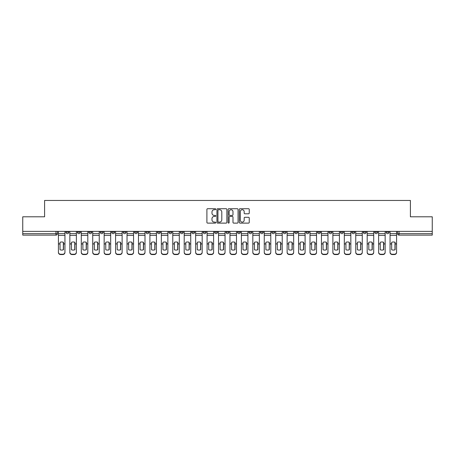 <?xml version="1.0" encoding="UTF-8"?>
<svg xmlns="http://www.w3.org/2000/svg" width="455" height="455" viewBox="0 0 455 455"><rect width="100%" height="100%" fill="white"/><g stroke="black" fill="none" stroke-linecap="round" stroke-linejoin="round"><path stroke-width="0.68" d="M215.772 209.226A0.506 0.506 0 0 0 215.266 208.72L207.622 208.72A0.722 0.722 0 0 0 206.9 209.442L206.9 222.393A0.722 0.722 0 0 0 207.622 223.115L215.266 223.115A0.506 0.506 0 0 0 215.772 222.609A0.506 0.506 0 0 0 215.266 222.108L214.277 222.108A2.303 2.303 0 0 1 211.973 219.805L211.973 218.724A2.303 2.303 0 0 1 214.277 216.421L215.266 216.421A0.506 0.506 0 0 0 215.772 215.915A0.506 0.506 0 0 0 215.266 215.414L214.277 215.414A2.303 2.303 0 0 1 211.973 213.111L211.973 212.03A2.303 2.303 0 0 1 214.277 209.727L215.266 209.727A0.506 0.506 0 0 0 215.772 209.226M374.704 231.385L374.704 232.192L377.633 232.192A1.467 1.467 0 0 1 376.171 233.66A1.467 1.467 0 0 1 374.704 232.192L374.704 231.385M363.266 231.385L363.266 232.192L366.201 232.192A1.467 1.467 0 0 1 364.734 233.66A1.467 1.467 0 0 1 363.266 232.192L363.266 231.385M294.652 231.385L294.652 232.192L297.581 232.192A1.467 1.467 0 0 1 296.114 233.66A1.467 1.467 0 0 1 294.652 232.192L294.652 231.385M283.215 231.385L283.215 232.192L286.144 232.192A1.467 1.467 0 0 1 284.682 233.66A1.467 1.467 0 0 1 283.215 232.192L283.215 231.385M271.777 231.385L271.777 232.192L274.712 232.192A1.467 1.467 0 0 1 273.245 233.66A1.467 1.467 0 0 1 271.777 232.192L271.777 231.385M248.908 231.385L248.908 232.192L251.837 232.192A1.467 1.467 0 0 1 250.369 233.66A1.467 1.467 0 0 1 248.908 232.192L248.908 231.385M226.033 232.192L226.033 231.385L226.033 232.192A1.467 1.467 0 0 0 227.5 233.66A1.467 1.467 0 0 1 226.033 232.192L228.967 232.192A1.467 1.467 0 0 1 227.5 233.66A1.467 1.467 0 0 0 228.967 232.192L228.967 231.385L228.967 232.192M214.595 232.192L214.595 231.385L214.595 232.192A1.467 1.467 0 0 0 216.062 233.66A1.467 1.467 0 0 1 214.595 232.192L217.53 232.192A1.467 1.467 0 0 1 216.062 233.66M203.163 232.192L203.163 231.385L203.163 232.192A1.467 1.467 0 0 0 204.631 233.66A1.467 1.467 0 0 1 203.163 232.192L206.092 232.192A1.467 1.467 0 0 1 204.631 233.66A1.467 1.467 0 0 0 206.092 232.192L206.092 231.385L206.092 232.192M191.726 231.385L191.726 232.192L194.66 232.192A1.467 1.467 0 0 1 193.193 233.66A1.467 1.467 0 0 1 191.726 232.192L191.726 231.385M180.288 231.385L180.288 232.192L183.223 232.192A1.467 1.467 0 0 1 181.755 233.66A1.467 1.467 0 0 1 180.288 232.192L180.288 231.385M168.856 231.385L168.856 232.192L171.785 232.192A1.467 1.467 0 0 1 170.318 233.66A1.467 1.467 0 0 1 168.856 232.192L168.856 231.385M157.419 232.192L157.419 231.385L157.419 232.192A1.467 1.467 0 0 0 158.886 233.66A1.467 1.467 0 0 1 157.419 232.192L160.348 232.192A1.467 1.467 0 0 1 158.886 233.66M134.543 232.192L134.543 231.385L134.543 232.192A1.467 1.467 0 0 0 136.011 233.66A1.467 1.467 0 0 1 134.543 232.192L137.478 232.192A1.467 1.467 0 0 1 136.011 233.66A1.467 1.467 0 0 0 137.478 232.192L137.478 231.385L137.478 232.192M123.112 232.192L123.112 231.385L123.112 232.192A1.467 1.467 0 0 0 124.573 233.66A1.467 1.467 0 0 1 123.112 232.192L126.041 232.192A1.467 1.467 0 0 1 124.573 233.66A1.467 1.467 0 0 0 126.041 232.192L126.041 231.385L126.041 232.192M111.674 232.192L111.674 231.385L111.674 232.192A1.467 1.467 0 0 0 113.141 233.66A1.467 1.467 0 0 1 111.674 232.192L114.603 232.192A1.467 1.467 0 0 1 113.141 233.66A1.467 1.467 0 0 0 114.603 232.192L114.603 231.385L114.603 232.192M100.237 232.192L100.237 231.385L100.237 232.192A1.467 1.467 0 0 0 101.704 233.66A1.467 1.467 0 0 1 100.237 232.192L103.171 232.192A1.467 1.467 0 0 1 101.704 233.66M88.799 232.192L88.799 231.385L88.799 232.192A1.467 1.467 0 0 0 90.266 233.66A1.467 1.467 0 0 1 88.799 232.192L91.734 232.192A1.467 1.467 0 0 1 90.266 233.66A1.467 1.467 0 0 0 91.734 232.192L91.734 231.385L91.734 232.192M77.367 232.192L77.367 231.385L77.367 232.192A1.467 1.467 0 0 0 78.829 233.66A1.467 1.467 0 0 1 77.367 232.192L80.296 232.192A1.467 1.467 0 0 1 78.829 233.66A1.467 1.467 0 0 0 80.296 232.192L80.296 231.385L80.296 232.192M248.527 213.793A0.722 0.722 0 0 0 249.249 213.076L249.249 209.442A0.722 0.722 0 0 0 248.527 208.72L240.041 208.72A0.722 0.722 0 0 0 239.319 209.442L239.319 222.393A0.722 0.722 0 0 0 240.041 223.115L248.527 223.115A0.722 0.722 0 0 0 249.249 222.393L249.249 218.002A0.722 0.722 0 0 0 248.527 217.285L244.898 217.285A0.722 0.722 0 0 0 244.176 218.002L244.176 220.18A1.922 1.922 0 0 1 242.253 222.108A1.922 1.922 0 0 1 240.325 220.18L240.325 211.655A1.922 1.922 0 0 1 242.253 209.727A1.922 1.922 0 0 1 244.176 211.655L244.176 213.076A0.722 0.722 0 0 0 244.898 213.793L248.527 213.793M22.75 231.385L22.75 216.796L44.596 216.796L44.596 200.45L410.404 200.45L410.404 216.796L432.25 216.796L432.25 231.385L22.75 231.385L22.75 233.66L57.427 233.66L57.427 231.385L57.427 233.66A1.467 1.467 0 0 1 55.959 235.121L22.75 235.121L22.75 233.66M226.869 209.442A0.722 0.722 0 0 0 226.152 208.72L217.661 208.72A0.722 0.722 0 0 0 216.938 209.442L216.938 222.393A0.722 0.722 0 0 0 217.661 223.115L226.152 223.115A0.722 0.722 0 0 0 226.869 222.393L226.869 209.442M228.848 208.72L237.339 208.72A0.722 0.722 0 0 1 238.062 209.442L238.062 222.393A0.722 0.722 0 0 1 237.339 223.115L233.705 223.115A0.722 0.722 0 0 1 232.988 222.393L232.988 217.143A0.722 0.722 0 0 0 232.266 216.421L229.855 216.421A0.722 0.722 0 0 0 229.138 217.143L229.138 222.609A0.506 0.506 0 0 1 228.632 223.115A0.506 0.506 0 0 1 228.131 222.609L228.131 209.442A0.722 0.722 0 0 1 228.848 208.72M397.573 231.385L397.573 233.66L432.25 233.66L432.25 235.121L399.041 235.121A1.467 1.467 0 0 1 397.573 233.66M432.25 231.385L432.25 233.66M389.07 231.385L389.07 232.192A1.467 1.467 0 0 1 387.603 233.66A1.467 1.467 0 0 1 386.141 232.192L389.07 232.192M386.141 231.385L386.141 232.192M377.633 231.385L377.633 232.192M366.201 231.385L366.201 232.192L366.201 231.385M354.763 231.385L354.763 232.192A1.467 1.467 0 0 1 353.296 233.66A1.467 1.467 0 0 1 351.829 232.192L354.763 232.192M351.829 231.385L351.829 232.192M343.326 231.385L343.326 232.192A1.467 1.467 0 0 1 341.859 233.66A1.467 1.467 0 0 1 340.397 232.192L343.326 232.192M340.397 231.385L340.397 232.192M331.888 231.385L331.888 232.192A1.467 1.467 0 0 1 330.427 233.66A1.467 1.467 0 0 1 328.959 232.192L331.888 232.192M328.959 231.385L328.959 232.192M320.457 231.385L320.457 232.192A1.467 1.467 0 0 1 318.989 233.66A1.467 1.467 0 0 1 317.522 232.192L320.457 232.192M317.522 231.385L317.522 232.192M309.019 231.385L309.019 232.192A1.467 1.467 0 0 1 307.552 233.66A1.467 1.467 0 0 1 306.084 232.192L309.019 232.192M306.084 231.385L306.084 232.192M297.581 231.385L297.581 232.192A1.467 1.467 0 0 1 296.114 233.66M286.144 231.385L286.144 232.192M274.712 232.192L274.712 231.385L274.712 232.192A1.467 1.467 0 0 1 273.245 233.66M263.274 231.385L263.274 232.192A1.467 1.467 0 0 1 261.807 233.66A1.467 1.467 0 0 1 260.34 232.192A1.467 1.467 0 0 0 261.807 233.66A1.467 1.467 0 0 0 263.274 232.192L260.34 232.192L260.34 231.385M251.837 232.192L251.837 231.385L251.837 232.192A1.467 1.467 0 0 1 250.369 233.66M240.405 231.385L240.405 232.192A1.467 1.467 0 0 1 238.938 233.66A1.467 1.467 0 0 1 237.47 232.192A1.467 1.467 0 0 0 238.938 233.66M237.47 231.385L237.47 232.192L240.405 232.192M217.53 231.385L217.53 232.192L217.53 231.385M194.66 232.192L194.66 231.385L194.66 232.192A1.467 1.467 0 0 1 193.193 233.66M183.223 232.192L183.223 231.385L183.223 232.192A1.467 1.467 0 0 1 181.755 233.66M171.785 232.192L171.785 231.385L171.785 232.192A1.467 1.467 0 0 1 170.318 233.66M160.348 231.385L160.348 232.192L160.348 231.385M148.916 232.192L148.916 231.385L148.916 232.192A1.467 1.467 0 0 1 147.448 233.66A1.467 1.467 0 0 1 145.981 232.192L148.916 232.192A1.467 1.467 0 0 1 147.448 233.66M145.981 231.385L145.981 232.192M103.171 231.385L103.171 232.192L103.171 231.385M68.859 231.385L68.859 232.192A1.467 1.467 0 0 1 67.397 233.66A1.467 1.467 0 0 1 65.93 232.192A1.467 1.467 0 0 0 67.397 233.66A1.467 1.467 0 0 0 68.859 232.192L68.859 231.385M65.93 231.385L65.93 232.192L68.859 232.192M55.959 231.385L55.959 235.121A1.467 1.467 0 0 0 57.427 233.66M218.451 209.727A0.506 0.506 0 0 0 217.945 210.233L217.945 221.602A0.506 0.506 0 0 0 218.451 222.108L219.492 222.108A2.303 2.303 0 0 0 221.795 219.805L221.795 212.03A2.303 2.303 0 0 0 219.492 209.727L218.451 209.727M232.988 211.689A1.922 1.922 0 0 0 231.06 209.766A1.922 1.922 0 0 0 229.138 211.689L229.138 214.692A0.722 0.722 0 0 0 229.855 215.414L232.266 215.414A0.722 0.722 0 0 0 232.988 214.692L232.988 211.689M63.325 249.812L63.325 242.231M61.675 241.98A4.544 3.998 180 0 1 63.325 242.282M58.416 244.272L58.416 252.161A2.201 2.087 0 0 0 60.612 254.248L62.739 254.248A2.201 2.087 0 0 0 64.94 252.161L64.94 252.462A2.201 2.087 180 0 1 62.739 254.55L62.739 254.248M61.675 250.074A4.544 4.311 180 0 0 63.325 249.755M63.472 243.965L63.472 242.282A4.544 3.998 180 0 0 61.749 241.98A4.544 3.998 180 0 0 60.026 242.282L60.026 249.755A4.544 4.311 180 0 0 63.472 249.755L63.472 243.965L64.94 243.965L64.94 252.462M64.94 231.385L64.94 243.965M58.416 231.385L58.416 252.462A2.201 2.087 180 0 0 60.612 254.55L62.739 254.55M74.762 249.812L74.762 242.231M73.113 241.98A4.544 3.998 180 0 1 74.762 242.282M69.848 244.272L69.848 252.161A2.201 2.087 0 0 0 72.049 254.248L74.176 254.248A2.201 2.087 0 0 0 76.377 252.161L76.377 252.462A2.201 2.087 180 0 1 74.176 254.55L74.176 254.248M73.113 250.074A4.544 4.311 180 0 0 74.762 249.755M86.2 249.812L86.2 242.231M84.55 241.98A4.544 3.998 180 0 1 86.2 242.282M81.286 244.272L81.286 252.161A2.201 2.087 0 0 0 83.487 254.248L85.614 254.248A2.201 2.087 0 0 0 87.809 252.161L87.809 252.462A2.201 2.087 180 0 1 85.614 254.55L85.614 254.248M84.55 250.074A4.544 4.311 180 0 0 86.2 249.755M74.91 243.965L74.91 242.282A4.544 3.998 180 0 0 73.187 241.98A4.544 3.998 180 0 0 71.463 242.282L71.463 249.755A4.544 4.311 180 0 0 74.91 249.755L74.91 243.965L76.377 243.965L76.377 252.462M76.377 231.385L76.377 243.965M69.848 231.385L69.848 252.462A2.201 2.087 180 0 0 72.049 254.55L74.176 254.55M86.348 243.965L86.348 242.282A4.544 3.998 180 0 0 84.624 241.98A4.544 3.998 180 0 0 82.901 242.282L82.901 249.755A4.544 4.311 180 0 0 86.348 249.755L86.348 243.965L87.809 243.965L87.809 252.462M87.809 231.385L87.809 243.965M81.286 231.385L81.286 252.462A2.201 2.087 180 0 0 83.487 254.55L85.614 254.55M97.632 249.812L97.632 242.231M95.982 241.98A4.544 3.998 180 0 1 97.632 242.282M92.723 244.272L92.723 252.161A2.201 2.087 0 0 0 94.924 254.248L97.046 254.248A2.201 2.087 0 0 0 99.247 252.161L99.247 252.462A2.201 2.087 180 0 1 97.046 254.55L97.046 254.248M95.982 250.074A4.544 4.311 180 0 0 97.632 249.755M109.069 249.812L109.069 242.231M107.42 241.98A4.544 3.998 180 0 1 109.069 242.282M104.161 244.272L104.161 252.161A2.201 2.087 0 0 0 106.356 254.248L108.483 254.248A2.201 2.087 0 0 0 110.684 252.161L110.684 252.462A2.201 2.087 180 0 1 108.483 254.55L108.483 254.248M107.42 250.074A4.544 4.311 180 0 0 109.069 249.755M120.507 249.812L120.507 242.231M118.857 241.98A4.544 3.998 180 0 1 120.507 242.282M115.593 244.272L115.593 252.161A2.201 2.087 0 0 0 117.794 254.248L119.921 254.248A2.201 2.087 0 0 0 122.122 252.161L122.122 252.462A2.201 2.087 180 0 1 119.921 254.55L119.921 254.248M118.857 250.074A4.544 4.311 180 0 0 120.507 249.755M97.779 243.965L97.779 242.282A4.544 3.998 180 0 0 96.056 241.98A4.544 3.998 180 0 0 94.333 242.282L94.333 249.755A4.544 4.311 180 0 0 97.779 249.755L97.779 243.965L99.247 243.965L99.247 252.462M99.247 231.385L99.247 243.965M92.723 231.385L92.723 252.462A2.201 2.087 180 0 0 94.924 254.55L97.046 254.55M109.217 243.965L109.217 242.282A4.544 3.998 180 0 0 107.494 241.98A4.544 3.998 180 0 0 105.77 242.282L105.77 249.755A4.544 4.311 180 0 0 109.217 249.755L109.217 243.965L110.684 243.965L110.684 252.462M110.684 231.385L110.684 243.965M104.161 231.385L104.161 252.462A2.201 2.087 180 0 0 106.356 254.55L108.483 254.55M120.655 243.965L120.655 242.282A4.544 3.998 180 0 0 118.931 241.98A4.544 3.998 180 0 0 117.208 242.282L117.208 249.755A4.544 4.311 180 0 0 120.655 249.755L120.655 243.965L122.122 243.965L122.122 252.462M122.122 231.385L122.122 243.965M115.593 231.385L115.593 252.462A2.201 2.087 180 0 0 117.794 254.55L119.921 254.55M132.087 243.965L132.087 242.282A4.544 3.998 180 0 0 130.369 241.98A4.544 3.998 180 0 0 128.646 242.282L128.646 249.755A4.544 4.311 180 0 0 132.087 249.755L132.087 243.965L133.554 243.965L133.554 252.462A2.201 2.087 180 0 1 131.358 254.55L131.358 254.248A2.201 2.087 0 0 0 133.554 252.161L133.554 252.462M133.554 231.385L133.554 243.965M127.03 231.385L127.03 252.161A2.201 2.087 0 0 0 129.231 254.248L131.358 254.248M129.231 254.248L129.231 254.55L131.358 254.55M129.231 254.55A2.201 2.087 180 0 1 127.03 252.462L127.03 244.272M143.524 243.965L143.524 242.282A4.544 3.998 180 0 0 141.801 241.98A4.544 3.998 180 0 0 140.077 242.282L140.077 249.755A4.544 4.311 180 0 0 143.524 249.755L143.524 243.965L144.991 243.965L144.991 252.462A2.201 2.087 180 0 1 142.79 254.55L142.79 254.248A2.201 2.087 0 0 0 144.991 252.161L144.991 252.462M144.991 231.385L144.991 243.965M138.468 231.385L138.468 252.161A2.201 2.087 0 0 0 140.669 254.248L142.79 254.248M140.669 254.248L140.669 254.55L142.79 254.55M140.669 254.55A2.201 2.087 180 0 1 138.468 252.462L138.468 244.272M154.962 243.965L154.962 242.282A4.544 3.998 180 0 0 153.238 241.98A4.544 3.998 180 0 0 151.515 242.282L151.515 249.755A4.544 4.311 180 0 0 154.962 249.755L154.962 243.965L156.429 243.965L156.429 252.462A2.201 2.087 180 0 1 154.228 254.55L154.228 254.248A2.201 2.087 0 0 0 156.429 252.161L156.429 252.462M156.429 231.385L156.429 243.965M149.905 231.385L149.905 252.161A2.201 2.087 0 0 0 152.101 254.248L154.228 254.248M152.101 254.248L152.101 254.55L154.228 254.55M152.101 254.55A2.201 2.087 180 0 1 149.905 252.462L149.905 244.272M166.399 243.965L166.399 242.282A4.544 3.998 180 0 0 164.676 241.98A4.544 3.998 180 0 0 162.953 242.282L162.953 249.755A4.544 4.311 180 0 0 166.399 249.755L166.399 243.965L167.867 243.965L167.867 252.462A2.201 2.087 180 0 1 165.665 254.55L165.665 254.248A2.201 2.087 0 0 0 167.867 252.161L167.867 252.462M167.867 231.385L167.867 243.965M161.337 231.385L161.337 252.161A2.201 2.087 0 0 0 163.538 254.248L165.665 254.248M163.538 254.248L163.538 254.55L165.665 254.55M163.538 254.55A2.201 2.087 180 0 1 161.337 252.462L161.337 244.272M177.831 243.965L177.831 242.282A4.544 3.998 180 0 0 176.113 241.98A4.544 3.998 180 0 0 174.39 242.282L174.39 249.755A4.544 4.311 180 0 0 177.831 249.755L177.831 243.965L179.298 243.965L179.298 252.462A2.201 2.087 180 0 1 177.103 254.55L177.103 254.248A2.201 2.087 0 0 0 179.298 252.161L179.298 252.462M179.298 231.385L179.298 243.965M172.775 231.385L172.775 252.161A2.201 2.087 0 0 0 174.976 254.248L177.103 254.248M174.976 254.248L174.976 254.55L177.103 254.55M174.976 254.55A2.201 2.087 180 0 1 172.775 252.462L172.775 244.272M189.269 243.965L189.269 242.282A4.544 3.998 180 0 0 187.545 241.98A4.544 3.998 180 0 0 185.822 242.282L185.822 249.755A4.544 4.311 180 0 0 189.269 249.755L189.269 243.965L190.736 243.965L190.736 252.462A2.201 2.087 180 0 1 188.535 254.55L188.535 254.248A2.201 2.087 0 0 0 190.736 252.161L190.736 252.462M190.736 231.385L190.736 243.965M184.212 231.385L184.212 252.161A2.201 2.087 0 0 0 186.413 254.248L188.535 254.248M186.413 254.248L186.413 254.55L188.535 254.55M186.413 254.55A2.201 2.087 180 0 1 184.212 252.462L184.212 244.272M200.706 243.965L200.706 242.282A4.544 3.998 180 0 0 198.983 241.98A4.544 3.998 180 0 0 197.26 242.282L197.26 249.755A4.544 4.311 180 0 0 200.706 249.755L200.706 243.965L202.174 243.965L202.174 252.462A2.201 2.087 180 0 1 199.972 254.55L199.972 254.248A2.201 2.087 0 0 0 202.174 252.161L202.174 252.462M202.174 231.385L202.174 243.965M195.65 231.385L195.65 252.161A2.201 2.087 0 0 0 197.845 254.248L199.972 254.248M197.845 254.248L197.845 254.55L199.972 254.55M197.845 254.55A2.201 2.087 180 0 1 195.65 252.462L195.65 244.272M212.144 243.965L212.144 242.282A4.544 3.998 180 0 0 210.42 241.98A4.544 3.998 180 0 0 208.697 242.282L208.697 249.755A4.544 4.311 180 0 0 212.144 249.755L212.144 243.965L213.605 243.965L213.605 252.462A2.201 2.087 180 0 1 211.41 254.55L211.41 254.248A2.201 2.087 0 0 0 213.605 252.161L213.605 252.462M213.605 231.385L213.605 243.965M207.082 231.385L207.082 252.161A2.201 2.087 0 0 0 209.283 254.248L211.41 254.248M209.283 254.248L209.283 254.55L211.41 254.55M209.283 254.55A2.201 2.087 180 0 1 207.082 252.462L207.082 244.272M223.576 243.965L223.576 242.282A4.544 3.998 180 0 0 221.858 241.98A4.544 3.998 180 0 0 220.135 242.282L220.135 249.755A4.544 4.311 180 0 0 223.576 249.755L223.576 243.965L225.043 243.965L225.043 252.462A2.201 2.087 180 0 1 222.848 254.55L222.848 254.248A2.201 2.087 0 0 0 225.043 252.161L225.043 252.462M225.043 231.385L225.043 243.965M218.519 231.385L218.519 252.161A2.201 2.087 0 0 0 220.72 254.248L222.848 254.248M220.72 254.248L220.72 254.55L222.848 254.55M220.72 254.55A2.201 2.087 180 0 1 218.519 252.462L218.519 244.272M235.013 243.965L235.013 242.282A4.544 3.998 180 0 0 233.29 241.98A4.544 3.998 180 0 0 231.567 242.282L231.567 249.755A4.544 4.311 180 0 0 235.013 249.755L235.013 243.965L236.481 243.965L236.481 252.462A2.201 2.087 180 0 1 234.28 254.55L234.28 254.248A2.201 2.087 0 0 0 236.481 252.161L236.481 252.462M236.481 231.385L236.481 243.965M229.957 231.385L229.957 252.161A2.201 2.087 0 0 0 232.152 254.248L234.28 254.248M232.152 254.248L232.152 254.55L234.28 254.55M232.152 254.55A2.201 2.087 180 0 1 229.957 252.462L229.957 244.272M246.451 243.965L246.451 242.282A4.544 3.998 180 0 0 244.727 241.98A4.544 3.998 180 0 0 243.004 242.282L243.004 249.755A4.544 4.311 180 0 0 246.451 249.755L246.451 243.965L247.918 243.965L247.918 252.462A2.201 2.087 180 0 1 245.717 254.55L245.717 254.248A2.201 2.087 0 0 0 247.918 252.161L247.918 252.462M247.918 231.385L247.918 243.965M241.395 231.385L241.395 252.161A2.201 2.087 0 0 0 243.59 254.248L245.717 254.248M243.59 254.248L243.59 254.55L245.717 254.55M243.59 254.55A2.201 2.087 180 0 1 241.395 252.462L241.395 244.272M257.888 243.965L257.888 242.282A4.544 3.998 180 0 0 256.165 241.98A4.544 3.998 180 0 0 254.442 242.282L254.442 249.755A4.544 4.311 180 0 0 257.888 249.755L257.888 243.965L259.35 243.965L259.35 252.462A2.201 2.087 180 0 1 257.155 254.55L257.155 254.248A2.201 2.087 0 0 0 259.35 252.161L259.35 252.462M259.35 231.385L259.35 243.965M252.826 231.385L252.826 252.161A2.201 2.087 0 0 0 255.027 254.248L257.155 254.248M255.027 254.248L255.027 254.55L257.155 254.55M255.027 254.55A2.201 2.087 180 0 1 252.826 252.462L252.826 244.272M269.32 243.965L269.32 242.282A4.544 3.998 180 0 0 267.597 241.98A4.544 3.998 180 0 0 265.879 242.282L265.879 249.755A4.544 4.311 180 0 0 269.32 249.755L269.32 243.965L270.788 243.965L270.788 252.462A2.201 2.087 180 0 1 268.587 254.55L268.587 254.248A2.201 2.087 0 0 0 270.788 252.161L270.788 252.462M270.788 231.385L270.788 243.965M264.264 231.385L264.264 252.161A2.201 2.087 0 0 0 266.465 254.248L268.587 254.248M266.465 254.248L266.465 254.55L268.587 254.55M266.465 254.55A2.201 2.087 180 0 1 264.264 252.462L264.264 244.272M280.758 243.965L280.758 242.282A4.544 3.998 180 0 0 279.034 241.98A4.544 3.998 180 0 0 277.311 242.282L277.311 249.755A4.544 4.311 180 0 0 280.758 249.755L280.758 243.965L282.225 243.965L282.225 252.462A2.201 2.087 180 0 1 280.024 254.55L280.024 254.248A2.201 2.087 0 0 0 282.225 252.161L282.225 252.462M282.225 231.385L282.225 243.965M275.702 231.385L275.702 252.161A2.201 2.087 0 0 0 277.897 254.248L280.024 254.248M277.897 254.248L277.897 254.55L280.024 254.55M277.897 254.55A2.201 2.087 180 0 1 275.702 252.462L275.702 244.272M292.195 243.965L292.195 242.282A4.544 3.998 180 0 0 290.472 241.98A4.544 3.998 180 0 0 288.749 242.282L288.749 249.755A4.544 4.311 180 0 0 292.195 249.755L292.195 243.965L293.663 243.965L293.663 252.462A2.201 2.087 180 0 1 291.462 254.55L291.462 254.248A2.201 2.087 0 0 0 293.663 252.161L293.663 252.462M293.663 231.385L293.663 243.965M287.133 231.385L287.133 252.161A2.201 2.087 0 0 0 289.334 254.248L291.462 254.248M289.334 254.248L289.334 254.55L291.462 254.55M289.334 254.55A2.201 2.087 180 0 1 287.133 252.462L287.133 244.272M303.633 243.965L303.633 242.282A4.544 3.998 180 0 0 301.91 241.98A4.544 3.998 180 0 0 300.186 242.282L300.186 249.755A4.544 4.311 180 0 0 303.633 249.755L303.633 243.965L305.095 243.965L305.095 252.462A2.201 2.087 180 0 1 302.899 254.55L302.899 254.248A2.201 2.087 0 0 0 305.095 252.161L305.095 252.462M305.095 231.385L305.095 243.965M298.571 231.385L298.571 252.161A2.201 2.087 0 0 0 300.772 254.248L302.899 254.248M300.772 254.248L300.772 254.55L302.899 254.55M300.772 254.55A2.201 2.087 180 0 1 298.571 252.462L298.571 244.272M131.944 249.812L131.944 242.231M130.295 241.98A4.544 3.998 180 0 1 131.944 242.282M130.295 250.074A4.544 4.311 180 0 0 131.944 249.755M143.376 249.812L143.376 242.231M141.727 241.98A4.544 3.998 180 0 1 143.376 242.282M141.727 250.074A4.544 4.311 180 0 0 143.376 249.755M154.814 249.812L154.814 242.231M153.164 241.98A4.544 3.998 180 0 1 154.814 242.282M153.164 250.074A4.544 4.311 180 0 0 154.814 249.755M166.251 249.812L166.251 242.231M164.602 241.98A4.544 3.998 180 0 1 166.251 242.282M164.602 250.074A4.544 4.311 180 0 0 166.251 249.755M177.689 249.812L177.689 242.231M176.039 241.98A4.544 3.998 180 0 1 177.689 242.282M176.039 250.074A4.544 4.311 180 0 0 177.689 249.755M189.121 249.812L189.121 242.231M187.471 241.98A4.544 3.998 180 0 1 189.121 242.282M187.471 250.074A4.544 4.311 180 0 0 189.121 249.755M200.558 249.812L200.558 242.231M198.909 241.98A4.544 3.998 180 0 1 200.558 242.282M198.909 250.074A4.544 4.311 180 0 0 200.558 249.755M211.996 249.812L211.996 242.231M210.346 241.98A4.544 3.998 180 0 1 211.996 242.282M210.346 250.074A4.544 4.311 180 0 0 211.996 249.755M223.433 249.812L223.433 242.231M221.784 241.98A4.544 3.998 180 0 1 223.433 242.282M221.784 250.074A4.544 4.311 180 0 0 223.433 249.755M234.865 249.812L234.865 242.231M233.216 241.98A4.544 3.998 180 0 1 234.865 242.282M233.216 250.074A4.544 4.311 180 0 0 234.865 249.755M246.303 249.812L246.303 242.231M244.654 241.98A4.544 3.998 180 0 1 246.303 242.282M244.654 250.074A4.544 4.311 180 0 0 246.303 249.755M257.74 249.812L257.74 242.231M256.091 241.98A4.544 3.998 180 0 1 257.74 242.282M256.091 250.074A4.544 4.311 180 0 0 257.74 249.755M269.178 249.812L269.178 242.231M267.529 241.98A4.544 3.998 180 0 1 269.178 242.282M267.529 250.074A4.544 4.311 180 0 0 269.178 249.755M280.61 249.812L280.61 242.231M278.961 241.98A4.544 3.998 180 0 1 280.61 242.282M278.961 250.074A4.544 4.311 180 0 0 280.61 249.755M292.047 249.812L292.047 242.231M290.398 241.98A4.544 3.998 180 0 1 292.047 242.282M290.398 250.074A4.544 4.311 180 0 0 292.047 249.755M303.485 249.812L303.485 242.231M301.836 241.98A4.544 3.998 180 0 1 303.485 242.282M301.836 250.074A4.544 4.311 180 0 0 303.485 249.755M314.923 249.812L314.923 242.231M313.273 241.98A4.544 3.998 180 0 1 314.923 242.282M310.009 244.272L310.009 252.161A2.201 2.087 0 0 0 312.21 254.248L314.331 254.248A2.201 2.087 0 0 0 316.532 252.161L316.532 252.462A2.201 2.087 180 0 1 314.331 254.55L314.331 254.248M313.273 250.074A4.544 4.311 180 0 0 314.923 249.755M326.354 249.812L326.354 242.231M324.705 241.98A4.544 3.998 180 0 1 326.354 242.282M321.446 244.272L321.446 252.161A2.201 2.087 0 0 0 323.641 254.248L325.769 254.248A2.201 2.087 0 0 0 327.97 252.161L327.97 252.462A2.201 2.087 180 0 1 325.769 254.55L325.769 254.248M324.705 250.074A4.544 4.311 180 0 0 326.354 249.755M337.792 249.812L337.792 242.231M336.143 241.98A4.544 3.998 180 0 1 337.792 242.282M332.878 244.272L332.878 252.161A2.201 2.087 0 0 0 335.079 254.248L337.206 254.248A2.201 2.087 0 0 0 339.407 252.161L339.407 252.462A2.201 2.087 180 0 1 337.206 254.55L337.206 254.248M336.143 250.074A4.544 4.311 180 0 0 337.792 249.755M349.23 249.812L349.23 242.231M347.58 241.98A4.544 3.998 180 0 1 349.23 242.282M344.316 244.272L344.316 252.161A2.201 2.087 0 0 0 346.517 254.248L348.644 254.248A2.201 2.087 0 0 0 350.839 252.161L350.839 252.462A2.201 2.087 180 0 1 348.644 254.55L348.644 254.248M347.58 250.074A4.544 4.311 180 0 0 349.23 249.755M315.065 243.965L315.065 242.282A4.544 3.998 180 0 0 313.341 241.98A4.544 3.998 180 0 0 311.624 242.282L311.624 249.755A4.544 4.311 180 0 0 315.065 249.755L315.065 243.965L316.532 243.965L316.532 252.462M316.532 231.385L316.532 243.965M310.009 231.385L310.009 252.462A2.201 2.087 180 0 0 312.21 254.55L314.331 254.55M326.502 243.965L326.502 242.282A4.544 3.998 180 0 0 324.779 241.98A4.544 3.998 180 0 0 323.056 242.282L323.056 249.755A4.544 4.311 180 0 0 326.502 249.755L326.502 243.965L327.97 243.965L327.97 252.462M327.97 231.385L327.97 243.965M321.446 231.385L321.446 252.462A2.201 2.087 180 0 0 323.641 254.55L325.769 254.55M337.94 243.965L337.94 242.282A4.544 3.998 180 0 0 336.217 241.98A4.544 3.998 180 0 0 334.493 242.282L334.493 249.755A4.544 4.311 180 0 0 337.94 249.755L337.94 243.965L339.407 243.965L339.407 252.462M339.407 231.385L339.407 243.965M332.878 231.385L332.878 252.462A2.201 2.087 180 0 0 335.079 254.55L337.206 254.55M349.377 243.965L349.377 242.282A4.544 3.998 180 0 0 347.654 241.98A4.544 3.998 180 0 0 345.931 242.282L345.931 249.755A4.544 4.311 180 0 0 349.377 249.755L349.377 243.965L350.839 243.965L350.839 252.462M350.839 231.385L350.839 243.965M344.316 231.385L344.316 252.462A2.201 2.087 180 0 0 346.517 254.55L348.644 254.55M360.667 249.812L360.667 242.231M359.018 241.98A4.544 3.998 180 0 1 360.667 242.282M355.753 244.272L355.753 252.161A2.201 2.087 0 0 0 357.954 254.248L360.076 254.248A2.201 2.087 0 0 0 362.277 252.161L362.277 252.462A2.201 2.087 180 0 1 360.076 254.55L360.076 254.248M359.018 250.074A4.544 4.311 180 0 0 360.667 249.755M360.809 243.965L360.809 242.282A4.544 3.998 180 0 0 359.086 241.98A4.544 3.998 180 0 0 357.368 242.282L357.368 249.755A4.544 4.311 180 0 0 360.809 249.755L360.809 243.965L362.277 243.965L362.277 252.462M362.277 231.385L362.277 243.965M355.753 231.385L355.753 252.462A2.201 2.087 180 0 0 357.954 254.55L360.076 254.55M372.099 249.812L372.099 242.231M370.45 241.98A4.544 3.998 180 0 1 372.099 242.282M367.191 244.272L367.191 252.161A2.201 2.087 0 0 0 369.386 254.248L371.513 254.248A2.201 2.087 0 0 0 373.714 252.161L373.714 252.462A2.201 2.087 180 0 1 371.513 254.55L371.513 254.248M370.45 250.074A4.544 4.311 180 0 0 372.099 249.755M372.247 243.965L372.247 242.282A4.544 3.998 180 0 0 370.524 241.98A4.544 3.998 180 0 0 368.8 242.282L368.8 249.755A4.544 4.311 180 0 0 372.247 249.755L372.247 243.965L373.714 243.965L373.714 252.462M373.714 231.385L373.714 243.965M367.191 231.385L367.191 252.462A2.201 2.087 180 0 0 369.386 254.55L371.513 254.55M383.537 249.812L383.537 242.231M381.887 241.98A4.544 3.998 180 0 1 383.537 242.282M378.623 244.272L378.623 252.161A2.201 2.087 0 0 0 380.824 254.248L382.951 254.248A2.201 2.087 0 0 0 385.152 252.161L385.152 252.462A2.201 2.087 180 0 1 382.951 254.55L382.951 254.248M381.887 250.074A4.544 4.311 180 0 0 383.537 249.755M383.684 243.965L383.684 242.282A4.544 3.998 180 0 0 381.961 241.98A4.544 3.998 180 0 0 380.238 242.282L380.238 249.755A4.544 4.311 180 0 0 383.684 249.755L383.684 243.965L385.152 243.965L385.152 252.462M385.152 231.385L385.152 243.965M378.623 231.385L378.623 252.462A2.201 2.087 180 0 0 380.824 254.55L382.951 254.55M394.974 249.812L394.974 242.231M393.325 241.98A4.544 3.998 180 0 1 394.974 242.282M390.06 244.272L390.06 252.161A2.201 2.087 0 0 0 392.261 254.248L394.388 254.248A2.201 2.087 0 0 0 396.584 252.161L396.584 252.462A2.201 2.087 180 0 1 394.388 254.55L394.388 254.248M393.325 250.074A4.544 4.311 180 0 0 394.974 249.755M395.122 243.965L395.122 242.282A4.544 3.998 180 0 0 393.399 241.98A4.544 3.998 180 0 0 391.675 242.282L391.675 249.755A4.544 4.311 180 0 0 395.122 249.755L395.122 243.965L396.584 243.965L396.584 252.462M396.584 231.385L396.584 243.965M390.06 231.385L390.06 252.462A2.201 2.087 180 0 0 392.261 254.55L394.388 254.55M399.041 231.385L399.041 235.121M63.472 243.852L64.94 243.852M58.416 243.852L60.026 243.852M58.416 235.4L64.94 235.4M58.416 243.965L60.026 243.965M58.416 233.66L64.94 233.66M60.612 254.248L60.612 254.55M74.91 243.852L76.377 243.852M69.848 243.852L71.463 243.852M69.848 235.4L76.377 235.4M69.848 243.965L71.463 243.965M69.848 233.66L76.377 233.66M72.049 254.248L72.049 254.55M86.348 243.852L87.809 243.852M81.286 243.852L82.901 243.852M81.286 235.4L87.809 235.4M81.286 243.965L82.901 243.965M81.286 233.66L87.809 233.66M83.487 254.248L83.487 254.55M97.779 243.852L99.247 243.852M92.723 243.852L94.333 243.852M92.723 235.4L99.247 235.4M92.723 243.965L94.333 243.965M92.723 233.66L99.247 233.66M94.924 254.248L94.924 254.55M109.217 243.852L110.684 243.852M104.161 243.852L105.77 243.852M104.161 235.4L110.684 235.4M104.161 243.965L105.77 243.965M104.161 233.66L110.684 233.66M106.356 254.248L106.356 254.55M120.655 243.852L122.122 243.852M115.593 243.852L117.208 243.852M115.593 235.4L122.122 235.4M115.593 243.965L117.208 243.965M115.593 233.66L122.122 233.66M117.794 254.248L117.794 254.55M132.087 243.852L133.554 243.852M127.03 243.852L128.646 243.852M127.03 235.4L133.554 235.4M127.03 243.965L128.646 243.965M127.03 233.66L133.554 233.66M143.524 243.852L144.991 243.852M138.468 243.852L140.077 243.852M138.468 235.4L144.991 235.4M138.468 243.965L140.077 243.965M138.468 233.66L144.991 233.66M154.962 243.852L156.429 243.852M149.905 243.852L151.515 243.852M149.905 235.4L156.429 235.4M149.905 243.965L151.515 243.965M149.905 233.66L156.429 233.66M166.399 243.852L167.867 243.852M161.337 243.852L162.953 243.852M161.337 235.4L167.867 235.4M161.337 243.965L162.953 243.965M161.337 233.66L167.867 233.66M177.831 243.852L179.298 243.852M172.775 243.852L174.39 243.852M172.775 235.4L179.298 235.4M172.775 243.965L174.39 243.965M172.775 233.66L179.298 233.66M189.269 243.852L190.736 243.852M184.212 243.852L185.822 243.852M184.212 235.4L190.736 235.4M184.212 243.965L185.822 243.965M184.212 233.66L190.736 233.66M200.706 243.852L202.174 243.852M195.65 243.852L197.26 243.852M195.65 235.4L202.174 235.4M195.65 243.965L197.26 243.965M195.65 233.66L202.174 233.66M212.144 243.852L213.605 243.852M207.082 243.852L208.697 243.852M207.082 235.4L213.605 235.4M207.082 243.965L208.697 243.965M207.082 233.66L213.605 233.66M223.576 243.852L225.043 243.852M218.519 243.852L220.135 243.852M218.519 235.4L225.043 235.4M218.519 243.965L220.135 243.965M218.519 233.66L225.043 233.66M235.013 243.852L236.481 243.852M229.957 243.852L231.567 243.852M229.957 235.4L236.481 235.4M229.957 243.965L231.567 243.965M229.957 233.66L236.481 233.66M246.451 243.852L247.918 243.852M241.395 243.852L243.004 243.852M241.395 235.4L247.918 235.4M241.395 243.965L243.004 243.965M241.395 233.66L247.918 233.66M257.888 243.852L259.35 243.852M252.826 243.852L254.442 243.852M252.826 235.4L259.35 235.4M252.826 243.965L254.442 243.965M252.826 233.66L259.35 233.66M269.32 243.852L270.788 243.852M264.264 243.852L265.879 243.852M264.264 235.4L270.788 235.4M264.264 243.965L265.879 243.965M264.264 233.66L270.788 233.66M280.758 243.852L282.225 243.852M275.702 243.852L277.311 243.852M275.702 235.4L282.225 235.4M275.702 243.965L277.311 243.965M275.702 233.66L282.225 233.66M292.195 243.852L293.663 243.852M287.133 243.852L288.749 243.852M287.133 235.4L293.663 235.4M287.133 243.965L288.749 243.965M287.133 233.66L293.663 233.66M303.633 243.852L305.095 243.852M298.571 243.852L300.186 243.852M298.571 235.4L305.095 235.4M298.571 243.965L300.186 243.965M298.571 233.66L305.095 233.66M315.065 243.852L316.532 243.852M310.009 243.852L311.624 243.852M310.009 235.4L316.532 235.4M310.009 243.965L311.624 243.965M310.009 233.66L316.532 233.66M312.21 254.248L312.21 254.55M326.502 243.852L327.97 243.852M321.446 243.852L323.056 243.852M321.446 235.4L327.97 235.4M321.446 243.965L323.056 243.965M321.446 233.66L327.97 233.66M323.641 254.248L323.641 254.55M337.94 243.852L339.407 243.852M332.878 243.852L334.493 243.852M332.878 235.4L339.407 235.4M332.878 243.965L334.493 243.965M332.878 233.66L339.407 233.66M335.079 254.248L335.079 254.55M349.377 243.852L350.839 243.852M344.316 243.852L345.931 243.852M344.316 235.4L350.839 235.4M344.316 243.965L345.931 243.965M344.316 233.66L350.839 233.66M346.517 254.248L346.517 254.55M360.809 243.852L362.277 243.852M355.753 243.852L357.368 243.852M355.753 235.4L362.277 235.4M355.753 243.965L357.368 243.965M355.753 233.66L362.277 233.66M357.954 254.248L357.954 254.55M372.247 243.852L373.714 243.852M367.191 243.852L368.8 243.852M367.191 235.4L373.714 235.4M367.191 243.965L368.8 243.965M367.191 233.66L373.714 233.66M369.386 254.248L369.386 254.55M383.684 243.852L385.152 243.852M378.623 243.852L380.238 243.852M378.623 235.4L385.152 235.4M378.623 243.965L380.238 243.965M378.623 233.66L385.152 233.66M380.824 254.248L380.824 254.55M395.122 243.852L396.584 243.852M390.06 243.852L391.675 243.852M390.06 235.4L396.584 235.4M390.06 243.965L391.675 243.965M390.06 233.66L396.584 233.66M392.261 254.248L392.261 254.55"/></g></svg>
